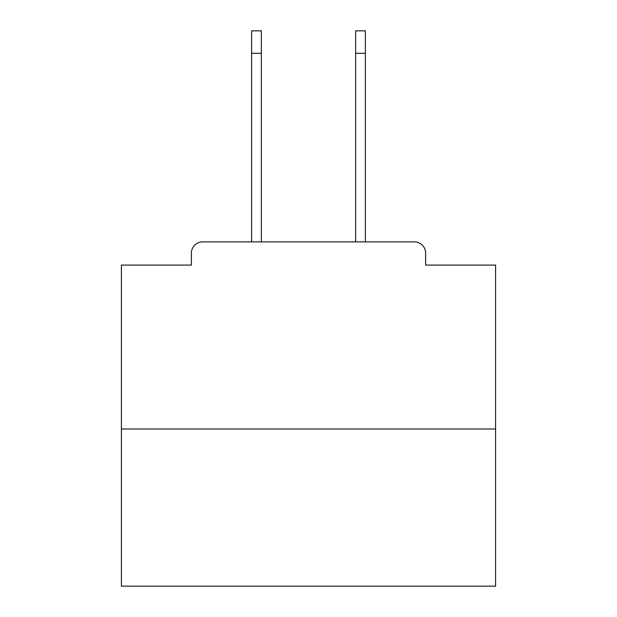 <?xml version="1.0" encoding="UTF-8"?>
<svg xmlns="http://www.w3.org/2000/svg" width="617" height="617" viewBox="0 0 617 617"><rect width="100%" height="100%" fill="white"/><g stroke="black" fill="none" stroke-linecap="round" stroke-linejoin="round"><path stroke-width="0.93" d="M425.622 265.094L425.622 253.117L425.622 265.094L495.598 265.094L495.598 586.15L121.402 586.15L121.402 265.094L191.378 265.094L191.378 253.117L191.378 265.094M495.598 428.992L121.402 428.992M425.622 253.117A11.229 11.229 0 0 0 414.393 241.895L202.607 241.895A11.229 11.229 0 0 0 191.378 253.117M414.393 241.895L366.876 241.895M250.124 241.895L202.607 241.895M251.62 53.301L251.62 30.85L261.353 30.85L261.353 53.301L251.62 53.301L251.62 241.895M261.353 241.895L261.353 53.301M355.647 241.895L355.647 30.85L365.38 30.85L365.38 53.301L355.647 53.301M365.38 241.895L365.38 53.301"/></g></svg>

